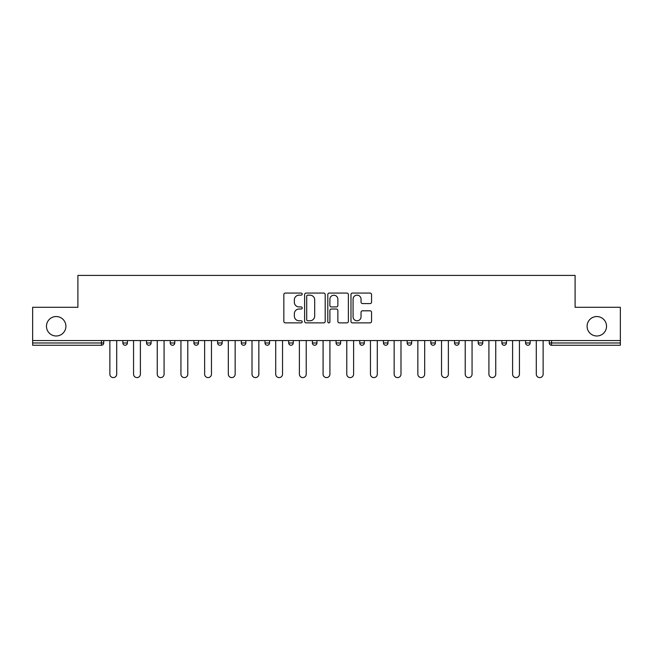 <?xml version="1.0" encoding="UTF-8"?>
<svg xmlns="http://www.w3.org/2000/svg" width="653" height="653" viewBox="0 0 653 653"><rect width="100%" height="100%" fill="white"/><g stroke="black" fill="none" stroke-linecap="round" stroke-linejoin="round"><path stroke-width="0.98" d="M65.904 326.271A9.722 9.722 0 0 1 56.191 335.993A9.722 9.722 0 0 1 46.469 326.271A9.722 9.722 0 0 1 56.191 316.55A9.722 9.722 0 0 1 65.904 326.271M606.531 326.271A9.722 9.722 0 0 1 596.809 335.993A9.722 9.722 0 0 1 587.096 326.271A9.722 9.722 0 0 1 596.809 316.55A9.722 9.722 0 0 1 606.531 326.271M302.2 294.111A1.045 1.045 0 0 0 301.164 293.066L285.32 293.066A1.494 1.494 0 0 0 283.835 294.56L283.835 321.39A1.494 1.494 0 0 0 285.32 322.876L301.164 322.876A1.045 1.045 0 0 0 302.2 321.839A1.045 1.045 0 0 0 301.164 320.794L299.107 320.794A4.767 4.767 0 0 1 294.34 316.019L294.34 313.783A4.767 4.767 0 0 1 299.107 309.016L301.164 309.016A1.045 1.045 0 0 0 302.2 307.971A1.045 1.045 0 0 0 301.164 306.926L299.107 306.926A4.767 4.767 0 0 1 294.34 302.159L294.34 299.923A4.767 4.767 0 0 1 299.107 295.156L301.164 295.156A1.045 1.045 0 0 0 302.2 294.111M370.063 303.58A1.494 1.494 0 0 0 371.557 302.086L371.557 294.56A1.494 1.494 0 0 0 370.063 293.066L352.473 293.066A1.494 1.494 0 0 0 350.979 294.56L350.979 321.39A1.494 1.494 0 0 0 352.473 322.876L370.063 322.876A1.494 1.494 0 0 0 371.557 321.39L371.557 312.297A1.494 1.494 0 0 0 370.063 310.804L362.537 310.804A1.494 1.494 0 0 0 361.044 312.297L361.044 316.803A3.991 3.991 0 0 1 357.06 320.794A3.991 3.991 0 0 1 353.069 316.803L353.069 299.139A3.991 3.991 0 0 1 357.06 295.156A3.991 3.991 0 0 1 361.044 299.139L361.044 302.086A1.494 1.494 0 0 0 362.537 303.58L370.063 303.58M32.65 340.548L32.65 307.294L77.903 307.294L77.903 275.403L575.097 275.403L575.097 307.294L620.35 307.294L620.35 340.548L32.65 340.548L32.65 342.98L101.444 342.98L101.444 340.548M325.194 294.56A1.494 1.494 0 0 0 323.708 293.066L306.118 293.066A1.494 1.494 0 0 0 304.625 294.56L304.625 321.39A1.494 1.494 0 0 0 306.118 322.876L323.708 322.876A1.494 1.494 0 0 0 325.194 321.39L325.194 294.56M329.292 293.066L346.882 293.066A1.494 1.494 0 0 1 348.376 294.56L348.376 321.39A1.494 1.494 0 0 1 346.882 322.876L339.356 322.876A1.494 1.494 0 0 1 337.862 321.39L337.862 310.51A1.494 1.494 0 0 0 336.377 309.016L331.381 309.016A1.494 1.494 0 0 0 329.887 310.51L329.887 321.839A1.045 1.045 0 0 1 328.851 322.876A1.045 1.045 0 0 1 327.806 321.839L327.806 294.56A1.494 1.494 0 0 1 329.292 293.066M101.444 345.257A2.277 2.277 0 0 0 103.721 342.98L101.444 342.98L101.444 345.257A2.277 2.277 0 0 0 103.721 342.98L103.721 340.548L103.721 342.98A2.277 2.277 0 0 1 101.444 345.257L32.65 345.257L32.65 342.98M620.35 340.548L620.35 345.257L551.556 345.257A2.277 2.277 0 0 1 549.279 342.98L549.279 340.548M122.854 340.548L122.854 342.98L122.854 340.548M125.131 345.257A2.277 2.277 0 0 1 122.854 342.98A2.277 2.277 0 0 0 125.131 345.257A2.277 2.277 0 0 0 127.408 342.98L127.408 340.548L127.408 342.98A2.277 2.277 0 0 1 125.131 345.257A2.277 2.277 0 0 1 122.854 342.98L127.408 342.98A2.277 2.277 0 0 1 125.131 345.257M146.541 340.548L146.541 342.98L146.541 340.548M151.104 340.548L151.104 342.98L151.104 340.548M170.237 342.98A2.277 2.277 0 0 0 172.514 345.257A2.277 2.277 0 0 0 174.792 342.98A2.277 2.277 0 0 1 172.514 345.257A2.277 2.277 0 0 0 174.792 342.98L174.792 340.548L174.792 342.98L170.237 342.98A2.277 2.277 0 0 0 172.514 345.257A2.277 2.277 0 0 1 170.237 342.98L170.237 340.548M198.479 340.548L198.479 342.98L193.925 342.98A2.277 2.277 0 0 0 196.202 345.257A2.277 2.277 0 0 1 193.925 342.98L193.925 340.548M217.612 340.548L217.612 342.98L217.612 340.548M222.175 340.548L222.175 342.98L222.175 340.548M241.308 340.548L241.308 342.98L241.308 340.548M245.863 340.548L245.863 342.98L245.863 340.548M264.996 340.548L264.996 342.98L264.996 340.548M269.55 340.548L269.55 342.98L269.55 340.548M288.683 340.548L288.683 342.98L288.683 340.548M293.246 340.548L293.246 342.98A2.277 2.277 0 0 1 290.969 345.257A2.277 2.277 0 0 1 288.683 342.98L293.246 342.98A2.277 2.277 0 0 1 290.969 345.257M312.379 340.548L312.379 342.98L312.379 340.548M316.934 340.548L316.934 342.98L316.934 340.548M336.066 340.548L336.066 342.98L336.066 340.548M340.621 340.548L340.621 342.98L340.621 340.548M359.754 340.548L359.754 342.98L359.754 340.548M364.317 340.548L364.317 342.98A2.277 2.277 0 0 1 362.031 345.257A2.277 2.277 0 0 1 359.754 342.98A2.277 2.277 0 0 0 362.031 345.257A2.277 2.277 0 0 0 364.317 342.98A2.277 2.277 0 0 1 362.031 345.257A2.277 2.277 0 0 1 359.754 342.98L364.317 342.98M385.727 345.257A2.277 2.277 0 0 0 388.004 342.98L388.004 340.548L388.004 342.98A2.277 2.277 0 0 1 385.727 345.257A2.277 2.277 0 0 1 383.45 342.98L383.45 340.548M407.137 340.548L407.137 342.98L407.137 340.548M411.692 340.548L411.692 342.98A2.277 2.277 0 0 1 409.415 345.257A2.277 2.277 0 0 1 407.137 342.98A2.277 2.277 0 0 0 409.415 345.257A2.277 2.277 0 0 1 407.137 342.98L411.692 342.98A2.277 2.277 0 0 1 409.415 345.257M435.388 340.548L435.388 342.98A2.277 2.277 0 0 1 433.102 345.257A2.277 2.277 0 0 1 430.825 342.98L430.825 340.548M459.075 340.548L459.075 342.98A2.277 2.277 0 0 1 456.798 345.257A2.277 2.277 0 0 1 454.521 342.98L454.521 340.548M482.763 340.548L482.763 342.98A2.277 2.277 0 0 1 480.486 345.257A2.277 2.277 0 0 1 478.208 342.98L478.208 340.548M506.459 340.548L506.459 342.98A2.277 2.277 0 0 1 504.173 345.257A2.277 2.277 0 0 1 501.896 342.98L501.896 340.548M530.146 340.548L530.146 342.98A2.277 2.277 0 0 1 527.869 345.257A2.277 2.277 0 0 1 525.592 342.98L525.592 340.548M148.827 345.257A2.277 2.277 0 0 1 146.541 342.98A2.277 2.277 0 0 0 148.827 345.257A2.277 2.277 0 0 0 151.104 342.98A2.277 2.277 0 0 1 148.827 345.257A2.277 2.277 0 0 1 146.541 342.98L151.104 342.98A2.277 2.277 0 0 1 148.827 345.257M198.479 342.98A2.277 2.277 0 0 1 196.202 345.257A2.277 2.277 0 0 0 198.479 342.98A2.277 2.277 0 0 1 196.202 345.257A2.277 2.277 0 0 1 193.925 342.98M219.898 345.257A2.277 2.277 0 0 1 217.612 342.98A2.277 2.277 0 0 0 219.898 345.257A2.277 2.277 0 0 0 222.175 342.98A2.277 2.277 0 0 1 219.898 345.257A2.277 2.277 0 0 1 217.612 342.98L222.175 342.98A2.277 2.277 0 0 1 219.898 345.257M243.585 345.257A2.277 2.277 0 0 1 241.308 342.98A2.277 2.277 0 0 0 243.585 345.257A2.277 2.277 0 0 0 245.863 342.98A2.277 2.277 0 0 1 243.585 345.257A2.277 2.277 0 0 1 241.308 342.98L245.863 342.98M267.273 345.257A2.277 2.277 0 0 1 264.996 342.98A2.277 2.277 0 0 0 267.273 345.257A2.277 2.277 0 0 0 269.55 342.98A2.277 2.277 0 0 1 267.273 345.257A2.277 2.277 0 0 1 264.996 342.98L269.55 342.98M314.656 345.257A2.277 2.277 0 0 1 312.379 342.98L316.934 342.98A2.277 2.277 0 0 1 314.656 345.257A2.277 2.277 0 0 0 316.934 342.98M338.344 345.257A2.277 2.277 0 0 1 336.066 342.98A2.277 2.277 0 0 0 338.344 345.257A2.277 2.277 0 0 0 340.621 342.98A2.277 2.277 0 0 1 338.344 345.257A2.277 2.277 0 0 1 336.066 342.98L340.621 342.98A2.277 2.277 0 0 1 338.344 345.257M307.759 295.156A1.045 1.045 0 0 0 306.714 296.201L306.714 319.75A1.045 1.045 0 0 0 307.759 320.794L309.914 320.794A4.767 4.767 0 0 0 314.689 316.019L314.689 299.923A4.767 4.767 0 0 0 309.914 295.156L307.759 295.156M337.862 299.213A3.991 3.991 0 0 0 333.879 295.229A3.991 3.991 0 0 0 329.887 299.213L329.887 305.441A1.494 1.494 0 0 0 331.381 306.926L336.377 306.926A1.494 1.494 0 0 0 337.862 305.441L337.862 299.213M109.867 374.185L109.867 340.548L109.867 374.185A3.42 3.42 0 0 0 113.287 377.597A3.42 3.42 0 0 0 116.707 374.185L116.707 340.548M133.563 374.185L133.563 340.548L133.563 374.185A3.42 3.42 0 0 0 136.975 377.597A3.42 3.42 0 0 0 140.395 374.185L140.395 340.548M157.251 374.185L157.251 340.548L157.251 374.185A3.42 3.42 0 0 0 160.671 377.597A3.42 3.42 0 0 0 164.083 374.185L164.083 340.548M180.938 374.185L180.938 340.548L180.938 374.185A3.42 3.42 0 0 0 184.358 377.597A3.42 3.42 0 0 0 187.778 374.185L187.778 340.548M204.634 374.185L204.634 340.548L204.634 374.185A3.42 3.42 0 0 0 208.046 377.597A3.42 3.42 0 0 0 211.466 374.185L211.466 340.548M228.321 374.185L228.321 340.548L228.321 374.185A3.42 3.42 0 0 0 231.742 377.597A3.42 3.42 0 0 0 235.153 374.185L235.153 340.548M252.009 374.185L252.009 340.548L252.009 374.185A3.42 3.42 0 0 0 255.429 377.597A3.42 3.42 0 0 0 258.849 374.185L258.849 340.548M275.705 374.185L275.705 340.548L275.705 374.185A3.42 3.42 0 0 0 279.117 377.597A3.42 3.42 0 0 0 282.537 374.185L282.537 340.548M299.392 374.185L299.392 340.548L299.392 374.185A3.42 3.42 0 0 0 302.812 377.597A3.42 3.42 0 0 0 306.224 374.185L306.224 340.548M323.08 374.185L323.08 340.548L323.08 374.185A3.42 3.42 0 0 0 326.5 377.597A3.42 3.42 0 0 0 329.92 374.185L329.92 340.548M346.776 374.185L346.776 340.548L346.776 374.185A3.42 3.42 0 0 0 350.188 377.597A3.42 3.42 0 0 0 353.608 374.185L353.608 340.548M370.463 374.185L370.463 340.548L370.463 374.185A3.42 3.42 0 0 0 373.883 377.597A3.42 3.42 0 0 0 377.295 374.185L377.295 340.548M394.151 374.185L394.151 340.548L394.151 374.185A3.42 3.42 0 0 0 397.571 377.597A3.42 3.42 0 0 0 400.991 374.185L400.991 340.548M417.847 374.185L417.847 340.548L417.847 374.185A3.42 3.42 0 0 0 421.258 377.597A3.42 3.42 0 0 0 424.679 374.185L424.679 340.548M441.534 374.185L441.534 340.548L441.534 374.185A3.42 3.42 0 0 0 444.954 377.597A3.42 3.42 0 0 0 448.366 374.185L448.366 340.548M465.222 374.185L465.222 340.548L465.222 374.185A3.42 3.42 0 0 0 468.642 377.597A3.42 3.42 0 0 0 472.062 374.185L472.062 340.548M488.917 374.185L488.917 340.548L488.917 374.185A3.42 3.42 0 0 0 492.329 377.597A3.42 3.42 0 0 0 495.749 374.185L495.749 340.548M512.605 374.185L512.605 340.548L512.605 374.185A3.42 3.42 0 0 0 516.025 377.597A3.42 3.42 0 0 0 519.437 374.185L519.437 340.548M536.293 374.185L536.293 340.548L536.293 374.185A3.42 3.42 0 0 0 539.713 377.597A3.42 3.42 0 0 0 543.133 374.185L543.133 340.548M551.556 340.548L551.556 342.98L620.35 342.98M549.279 342.98L551.556 342.98L551.556 345.257M388.004 342.98L383.45 342.98M433.102 345.257A2.277 2.277 0 0 0 435.388 342.98L430.825 342.98M456.798 345.257A2.277 2.277 0 0 0 459.075 342.98L454.521 342.98M480.486 345.257A2.277 2.277 0 0 0 482.763 342.98L478.208 342.98M504.173 345.257A2.277 2.277 0 0 0 506.459 342.98L501.896 342.98M527.869 345.257A2.277 2.277 0 0 0 530.146 342.98L525.592 342.98"/></g></svg>
